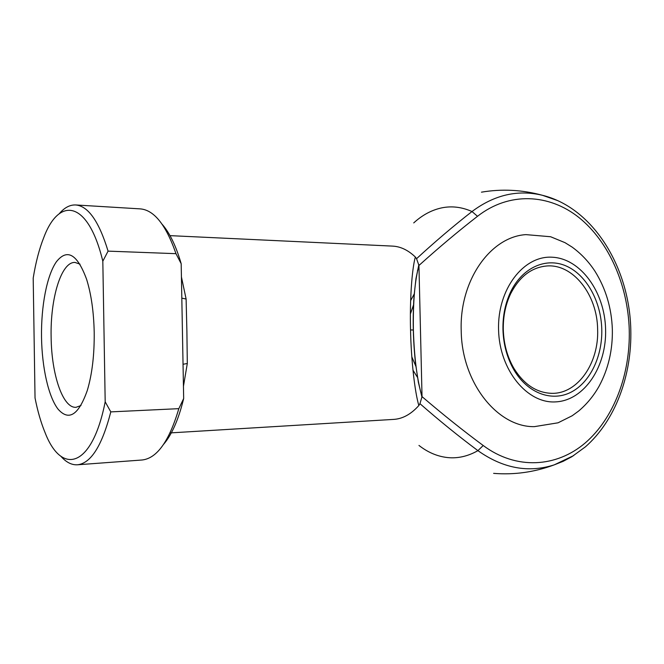 <?xml version="1.0" encoding="UTF-8"?>
<svg xmlns="http://www.w3.org/2000/svg" width="664" height="664" viewBox="0 0 664 664"><rect width="100%" height="100%" fill="white"/><g stroke="black" fill="none" stroke-linecap="round" stroke-linejoin="round"><path stroke-width="1" d="M601.775 329.186C602.538 356.377 590.088 382.53 570.94 392.241C551.85 402.002 527.88 393.395 514.193 370.338C507.205 358.352 503.461 344.799 502.955 329.693C502.698 315.782 505.304 303.099 510.765 291.645C522.626 267.202 546.389 257.034 566.483 266.123C586.627 275.137 601.028 301.464 601.775 329.186M503.295 329.792C503.777 344.168 507.337 357.058 513.986 368.478C524.162 384.663 536.827 392.947 551.983 393.337C577.904 393.86 599.086 362.843 597.625 329.294C597.268 294.683 572.966 263.45 546.397 266.015C531.341 267.526 519.456 276.705 510.732 293.563C505.528 304.469 503.046 316.545 503.295 329.792M411.813 356.809L416.046 366.711M461.214 330.73C459.314 280.548 490.513 236.741 525.946 234.624L550.622 236.741L565.014 242.667L572.069 247.058C581.083 253.623 588.719 261.682 594.969 271.236C605.775 288.549 611.561 307.897 612.341 329.269C612.772 349.936 608.357 368.918 599.094 386.207C593.707 395.794 586.893 404.061 578.668 411.016L572.185 415.755L558.05 422.81L534.337 426.645C497.519 427.309 461.712 382.688 461.214 330.73M417.781 270.041L417.457 270.456M94.205 332.324C94.437 354.7 92.155 374.015 87.358 390.266C78.626 415.116 68.857 421.408 58.059 409.148C48.439 396.698 41.998 367.64 41.517 337.271C41.044 306.154 46.853 275.444 56.398 261.765C67.197 248.187 77.273 254.046 86.619 279.345C91.225 294.152 93.757 311.806 94.205 332.324M80.037 264.164L75.04 262.446C61.254 261.516 50.223 298.426 51.128 336.997C51.443 374.222 62.748 408.352 76.02 407.314L80.983 405.53M418.959 445.436C427.873 452.408 437.418 456.459 447.611 457.571C457.828 458.608 467.929 456.301 477.922 450.649C458.782 436.397 439.46 420.735 419.963 403.679L418.835 405.538C414.768 391.801 411.132 359.813 410.543 329.95C409.729 300.037 411.896 269.269 415.34 257.009C408.136 250.129 400.558 246.502 392.615 246.112L170.009 235.637M415.34 257.009L416.552 258.703C435.186 241.563 453.67 225.843 472.004 211.534C461.82 207.01 451.678 205.798 441.593 207.898C431.542 210.081 422.254 215.086 413.73 222.913M181.82 298.153L186.111 299.016L186.891 331.079L187.306 363.498L183.447 386.332M422.03 396.557L422.038 396.632C442.764 414.377 463.148 430.67 483.209 445.511C516.202 470.154 556.424 467.506 585.183 442.979C613.959 418.254 630.41 374.297 629.248 329.776C627.903 285.246 609.037 241.796 579.091 217.643C549.169 193.705 509.114 191.547 477.507 216.298C458.293 231.213 438.771 247.606 418.942 265.476L422.03 396.557C417.15 380.323 414.261 358.137 413.382 330L410.543 329.95M77.406 464.792L141.922 460.011C156.853 458.509 169.154 441.386 178.823 408.659L183.671 398.516L181.181 263.708L175.977 253.673L108.074 251.133L102.82 261.201L105.186 401.811L110.797 411.887C102.04 445.76 90.91 463.397 77.406 464.792C71.579 465.107 66.035 462.227 60.756 456.135M162.282 224.432C169.768 233.031 176.068 246.12 181.181 263.708M170.075 432.92L393.777 419.391C402.724 418.818 411.074 414.203 418.835 405.538M59.137 213.841C64.325 207.674 69.836 204.719 75.663 204.96C88.188 205.981 98.994 221.369 108.074 251.133M175.977 253.673C166.008 224.913 154.098 209.982 140.237 208.878L75.663 204.96M178.823 408.659L110.797 411.887M183.671 398.516L183.463 399.404C178.458 419.623 171.885 434.538 163.751 444.158M105.186 401.811C92.147 468.037 61.686 475.723 45.111 432.712C41.027 422.843 37.665 411.257 35.034 397.968L33.2 278.108C35.74 262.421 39.267 248.867 43.807 237.463C59.27 196.038 88.221 200.52 102.82 261.201M418.942 265.55C414.809 280.465 412.95 301.946 413.382 330M183.04 364.27L187.306 363.498M413.639 304.635L410.393 313.964M418.942 265.476L416.552 258.703M419.963 403.679L422.038 396.632M573.696 455.579L554.249 464.858C528.395 473.117 502.955 468.377 477.922 450.649L483.209 445.511M605.593 329.161C604.755 292.085 580.718 258.454 552.141 257.217C523.572 255.383 497.336 289.255 498.564 329.717C499.361 370.188 527.39 404.011 555.959 401.869C584.569 400.326 606.813 366.237 605.593 329.161M410.642 300.643L414.344 293.754M181.43 276.946L186.111 299.016M477.507 216.298L472.004 211.534C494.356 194.818 517.829 189.398 542.43 195.291L557.503 200.545M417.664 377.642L412.966 370.172M493.626 473.366C514.293 475.017 534.503 472.179 554.249 464.858L563.097 461.356L571.878 456.707L585.416 446.839C615.329 420.586 631.954 375.467 630.8 329.8C629.53 267.766 593.483 207.815 542.43 195.291C522.17 189.763 501.851 188.725 481.458 192.17M513.986 368.478L514.193 370.338M550.605 393.312L551.983 393.337M182.558 338.167L182.998 361.946M182.293 323.858L181.853 300.169M543.235 266.397L546.397 266.015M510.732 293.563L510.765 291.645M422.013 397.396L418.403 382.431L415.681 364.478C414.975 359.116 413.589 343.711 413.315 329.991C412.933 316.047 413.639 300.734 414.095 295.629L415.988 278.515L418.876 264.654"/></g></svg>

